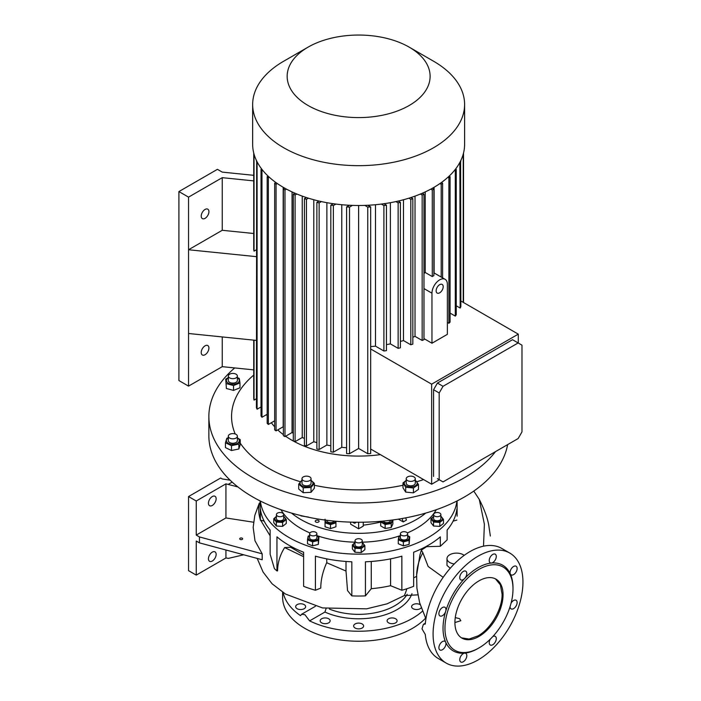 <?xml version="1.0" encoding="UTF-8"?>
<svg xmlns="http://www.w3.org/2000/svg" width="701" height="701" viewBox="0 0 701 701"><rect width="100%" height="100%" fill="white"/><g stroke="black" fill="none" stroke-linecap="round" stroke-linejoin="round"><path stroke-width="1.05" d="M456.912 501.031A98.49 56.86 180 0 1 393.314 550.513A98.49 56.86 180 0 1 288.996 537.501A98.49 56.86 180 0 1 260.36 501.031M433.56 522.043L439.816 522.411L443.496 519.476L443.496 523.445L439.816 526.381L433.56 526.013L430.992 522.701L430.992 518.731L433.56 522.043L433.56 526.013M409.761 536.8L409.112 544.379L403.373 545.86L398.282 543.739L398.282 539.77L403.373 541.899L409.112 540.41L409.761 536.8L407.649 535.608M364.888 545.676L364.888 549.645L361.208 552.59L354.951 552.213L352.375 548.901L352.375 544.931L354.951 548.243L361.208 548.62L364.888 545.676L362.321 542.364M318.99 536.8L318.342 544.379L312.602 545.86L307.511 543.739L307.511 539.77L312.602 541.899L318.342 540.41L318.99 536.8L316.878 535.608A81.693 47.169 180 0 0 355.004 542.188M286.28 519.476L286.28 523.445L282.591 526.381L276.334 526.013L273.767 522.701L273.767 518.731L276.334 522.043L282.591 522.411L286.28 519.476L283.712 516.164M315.406 590.26L320.778 588.086C320.795 579.964 322.767 571.517 326.675 562.728L346.005 571.043L347.538 590.584L351.823 595.894L351.823 561.799A98.49 56.86 180 0 1 315.406 556.165L315.406 590.26A98.49 56.86 0 0 1 303.612 586.325L303.612 552.23A98.49 56.86 180 0 1 288.996 545.282A98.49 56.86 180 0 1 276.948 536.843L276.948 570.929L277.587 570.903C277.64 562.772 279.988 554.99 284.65 547.569L303.612 556.673M351.823 595.894A98.49 56.86 0 0 0 365.44 595.894L371.267 588.682A86.687 50.051 180 0 0 390.571 585.694L401.866 590.26A98.49 56.86 0 0 0 413.651 586.325L413.651 552.23A98.49 56.86 180 0 0 440.316 536.843L440.316 546.289L426.594 546.684L426.594 546.228M401.866 590.26L401.866 556.165A98.49 56.86 180 0 1 365.44 561.799L365.44 595.894M457.122 500.926L457.122 516.19L456.886 509.005A98.49 56.86 180 0 1 447.124 530.035L447.124 539.91L440.316 546.289M464.193 555.358A9.534 5.503 0 0 0 463.256 554.728A9.534 5.503 0 0 0 452.872 553.536A9.534 5.503 0 0 0 446.984 558.618L446.984 565.365L450.217 568.301M483.515 546.175L484.382 524.208L479.291 499.445L473.78 491.077M456.886 520.089L453.118 521.123M416.692 573.768A72.527 59.182 3.5 0 1 422.843 552.774L421.362 550.11L426.594 546.684M422.843 552.774L428.162 566.496L443.163 577.335M446.984 558.618A9.534 5.503 0 0 0 449.779 562.509A9.534 5.503 0 0 0 454.248 563.963M421.362 550.11L419.934 554.982L416.604 575.241M257.197 558.417L263.085 572.06L272.102 583.802L285.544 594.071L322.521 607.942L366.597 608.836L387.118 603.815L404.302 595.596L417.831 594.851M230.103 480.167L222.243 478.949L220.64 478.021L188.543 496.553L188.543 570.667L196.245 575.109L196.245 541.023L199.452 542.872L262.192 559.766L262.192 553.834L255.006 540.804L253.166 527.389L254.787 515.437L259.326 503.108C258.222 508.549 258.564 514.087 260.334 519.713L270.139 535.836M260.386 520.291L260.386 509.005A98.49 56.86 180 0 0 270.139 530.035L270.139 554.228L274.415 568.642A98.49 56.86 0 0 0 276.948 570.929M260.15 503.239L259.326 503.108M260.334 519.713L260.15 500.926M346.005 571.043L346.005 561.466M326.692 558.863L326.841 562.754M290.678 546.228L290.678 547.262L303.612 554.868M290.678 547.262L284.65 547.569M264.163 521.141L260.483 520.151M416.552 576.406A86.687 50.051 180 0 1 413.651 577.843M371.267 561.466L371.267 588.682M390.571 585.694L390.571 558.863M422.466 611.184A76.023 43.891 180 0 1 412.39 618.378A76.023 43.891 180 0 1 309.605 620.884L304.882 614.672L301.579 614.269L300.536 615.644A76.023 43.891 180 0 1 283.151 592.573M425.568 618.159A76.023 43.891 180 0 1 412.39 628.385A76.023 43.891 180 0 1 329.54 637.892A76.023 43.891 180 0 1 282.617 597.348L282.617 592.214M304.19 604.63A4.995 2.883 0 0 0 298.749 603.999A4.995 2.883 0 0 0 295.664 606.663A4.995 2.883 0 0 0 297.128 608.705A4.995 2.883 0 0 0 302.569 609.327A4.995 2.883 0 0 0 305.654 606.663A4.995 2.883 0 0 0 304.19 604.63M328.69 618.773A4.995 2.883 0 0 0 323.249 618.151A4.995 2.883 0 0 0 320.173 620.814A4.995 2.883 0 0 0 321.628 622.847A4.995 2.883 0 0 0 327.069 623.478A4.995 2.883 0 0 0 330.153 620.814A4.995 2.883 0 0 0 328.69 618.773M362.163 623.951A4.995 2.883 0 0 0 356.721 623.329A4.995 2.883 0 0 0 353.646 625.993A4.995 2.883 0 0 0 355.1 628.026A4.995 2.883 0 0 0 360.542 628.657A4.995 2.883 0 0 0 363.626 625.993A4.995 2.883 0 0 0 362.163 623.951M420.188 604.656A4.995 2.883 0 0 0 420.136 604.63A4.995 2.883 0 0 0 414.694 603.999A4.995 2.883 0 0 0 411.618 606.663A4.995 2.883 0 0 0 413.082 608.705A4.995 2.883 0 0 0 421.205 607.785M395.636 618.773A4.995 2.883 0 0 0 390.194 618.151A4.995 2.883 0 0 0 387.11 620.814A4.995 2.883 0 0 0 388.573 622.847A4.995 2.883 0 0 0 394.015 623.478A4.995 2.883 0 0 0 397.099 620.814A4.995 2.883 0 0 0 395.636 618.773M411.978 593.668A54.459 31.44 180 0 1 397.143 609.572A54.459 31.44 180 0 1 324.931 612.043L309.605 620.884M509.785 553.063L501.767 548.436A63.537 36.689 120 0 0 469.994 551.582A63.537 36.689 120 0 0 425.297 624.03L423.395 624.354L421.984 628.841L425.297 634.51A63.537 36.689 120 0 0 438.221 658.484L446.248 663.12A63.537 36.689 120 0 0 478.021 659.974A63.537 36.689 120 0 0 519.529 603.982A63.537 36.689 120 0 0 509.785 553.063A63.537 36.689 120 0 0 478.021 556.208A63.537 36.689 120 0 0 436.513 612.201A63.537 36.689 120 0 0 446.248 663.12M513.001 589.006L513.001 587.894A49.473 28.566 120 0 0 510.337 573.979A4.995 2.883 120 0 0 511.099 574.855A4.995 2.883 120 0 0 514.946 573.523A4.995 2.883 120 0 0 517.128 568.493A4.995 2.883 120 0 0 516.094 566.206A4.995 2.883 120 0 0 512.247 567.547A4.995 2.883 120 0 0 510.065 572.568A4.995 2.883 120 0 0 510.337 573.979A49.473 28.566 120 0 0 491.401 563.043A4.995 2.883 120 0 0 496.282 556.463A4.995 2.883 120 0 0 495.248 554.176A4.995 2.883 120 0 0 491.401 555.516A4.995 2.883 120 0 0 489.228 560.537A4.995 2.883 120 0 0 490.262 562.824A4.995 2.883 120 0 0 491.401 563.043A49.473 28.566 120 0 0 478.021 567.696A49.473 28.566 120 0 0 464.632 578.5A4.995 2.883 120 0 0 465.779 571.192A4.995 2.883 120 0 0 463.282 571.438A4.995 2.883 120 0 0 460.022 575.836A4.995 2.883 120 0 0 460.785 579.841A4.995 2.883 120 0 0 463.282 579.596A4.995 2.883 120 0 0 464.632 578.5A49.473 28.566 120 0 0 445.696 611.29A4.995 2.883 120 0 0 445.967 609.581A4.995 2.883 120 0 0 444.933 607.294A4.995 2.883 120 0 0 441.087 608.634A4.995 2.883 120 0 0 438.905 613.655A4.995 2.883 120 0 0 439.939 615.942A4.995 2.883 120 0 0 445.696 611.29A49.473 28.566 120 0 0 445.696 642.212A4.995 2.883 120 0 0 444.933 641.327A4.995 2.883 120 0 0 441.087 642.668A4.995 2.883 120 0 0 438.905 647.689A4.995 2.883 120 0 0 439.939 649.976A4.995 2.883 120 0 0 443.786 648.635A4.995 2.883 120 0 0 445.967 643.614A4.995 2.883 120 0 0 445.696 642.212A49.473 28.566 120 0 0 464.632 653.139A4.995 2.883 120 0 0 463.282 653.612A4.995 2.883 120 0 0 460.022 658.011A4.995 2.883 120 0 0 460.785 662.007A4.995 2.883 120 0 0 463.282 661.762A4.995 2.883 120 0 0 466.542 657.363A4.995 2.883 120 0 0 465.779 653.358A4.995 2.883 120 0 0 464.632 653.139A49.473 28.566 120 0 0 478.021 648.486L478.985 647.926A48.106 27.777 120 0 0 513.001 589.006A48.106 27.777 120 0 0 478.985 569.37A48.106 27.777 120 0 0 444.96 628.289A48.106 27.777 120 0 0 478.985 647.926L478.021 648.486M510.065 606.654A4.995 2.883 120 0 0 511.099 608.889A4.995 2.883 120 0 0 513.596 608.643A4.995 2.883 120 0 0 516.856 604.244A4.995 2.883 120 0 0 516.094 600.249A4.995 2.883 120 0 0 513.596 600.494A4.995 2.883 120 0 0 511.064 603.202M490.297 639.154A4.995 2.883 120 0 0 490.262 644.99A4.995 2.883 120 0 0 492.759 644.745A4.995 2.883 120 0 0 496.019 640.346A4.995 2.883 120 0 0 495.248 636.342A4.995 2.883 120 0 0 492.794 636.569M478.985 580.857A34.042 19.654 120 0 0 456.745 610.851A34.042 19.654 120 0 0 461.959 638.129A34.042 19.654 120 0 0 478.985 636.438A34.042 19.654 120 0 0 501.215 606.444A34.042 19.654 120 0 0 496.001 579.166A34.042 19.654 120 0 0 478.985 580.857M495.511 578.903L500.383 584.906L502.091 594.194C502.415 608.854 490.875 628.841 478.021 635.886L469.118 639.049L461.486 637.84M454.914 622.514L460.829 620.744L459.567 618.659L455.264 617.599M324.931 612.043L326.088 608.582M242.222 538.193A1.472 0.85 180 0 1 242.651 538.797A1.472 0.85 180 0 1 241.74 539.586A1.472 0.85 180 0 1 240.136 539.402A1.472 0.85 180 0 1 239.698 538.797A1.472 0.85 180 0 1 240.609 538.009A1.472 0.85 180 0 1 242.222 538.193M253.648 522.236L225.932 517.951L196.245 535.091L199.452 536.94L262.192 553.834M199.452 536.94L199.452 542.872M188.543 496.553L196.245 500.996L225.932 483.856L237.867 486.923M225.932 483.856L225.932 517.951M212.289 505.447A5.45 3.146 120 0 0 215.847 500.645A5.45 3.146 120 0 0 215.014 496.282A5.45 3.146 120 0 0 212.289 496.553A5.45 3.146 120 0 0 208.732 501.346A5.45 3.146 120 0 0 209.573 505.71A5.45 3.146 120 0 0 212.289 505.447M196.245 500.996L196.245 535.091M225.932 549.996L225.932 557.978L228.465 558.364L243.711 554.789M232.171 482.104L228.465 484.251M196.245 575.109L225.932 557.978M212.289 561.028A5.45 3.146 120 0 0 215.847 556.235A5.45 3.146 120 0 0 215.014 551.871A5.45 3.146 120 0 0 212.289 552.134A5.45 3.146 120 0 0 208.732 556.936A5.45 3.146 120 0 0 209.573 561.299A5.45 3.146 120 0 0 212.289 561.028M276.396 516.549A5.17 2.988 0 0 0 276.991 521.097A5.17 2.988 0 0 0 283.975 520.606A5.17 2.988 0 0 0 283.651 516.549M276.396 516.374L273.767 518.731M276.396 514.604L276.396 518.679A3.628 2.094 0 0 0 278.902 520.668A3.628 2.094 0 0 0 282.967 519.905A3.628 2.094 0 0 0 283.651 518.679L283.651 514.604A3.628 2.094 180 0 1 282.967 515.831A3.628 2.094 180 0 1 278.902 516.593A3.628 2.094 180 0 1 276.396 514.604A3.628 2.094 180 0 1 277.079 513.369A3.628 2.094 180 0 1 281.145 512.606A3.628 2.094 180 0 1 283.651 514.604M282.591 522.411L282.591 526.381M276.334 522.043L276.334 526.013M309.614 535.538L308.151 536.16L307.511 539.77M309.614 535.73A5.17 2.988 0 0 0 308.37 538.85A5.17 2.988 0 0 0 312.716 540.83A5.17 2.988 0 0 0 317.93 539.13A5.17 2.988 0 0 0 316.878 535.73M309.64 537.641A3.628 2.094 0 0 0 309.614 537.86A3.628 2.094 0 0 0 313.058 539.954A3.628 2.094 0 0 0 316.861 538.07A3.628 2.094 0 0 0 316.878 537.86A3.628 2.094 0 0 0 316.861 537.641M316.861 533.996A3.628 2.094 180 0 1 313.058 535.879A3.628 2.094 180 0 1 309.614 533.785A3.628 2.094 180 0 1 309.64 533.566A3.628 2.094 180 0 1 313.435 531.691A3.628 2.094 180 0 1 316.878 533.785A3.628 2.094 180 0 1 316.861 533.996M318.342 540.41L318.342 544.379M312.602 541.899L312.602 545.86M436.285 509.715A81.693 47.169 180 0 1 416.403 528.423A81.693 47.169 180 0 1 407.342 532.935M399.386 535.95A81.693 47.169 180 0 1 362.268 542.188M309.93 532.935A81.693 47.169 180 0 1 280.978 509.715M425.726 513.088A81.693 47.169 180 0 1 416.403 519.529A81.693 47.169 180 0 1 291.546 513.088M318.534 520.44A1.928 1.113 0 0 0 316.431 520.203A1.928 1.113 0 0 0 315.24 521.229A1.928 1.113 0 0 0 315.809 522.017A1.928 1.113 0 0 0 317.912 522.263A1.928 1.113 0 0 0 319.104 521.229A1.928 1.113 0 0 0 318.534 520.44M398.405 519.143L403.241 521.938L406.449 520.081L405.695 517.864M363.258 525.172A113.466 65.508 0 0 0 380.696 522.043M350.614 522.122L350.614 524.155L358.632 528.791L363.258 526.118L363.258 522.201M392.849 520.063L392.849 524.024L391.219 527.538L385.147 528.475L380.696 525.908L380.696 521.938L385.147 524.506L391.219 523.568L392.744 519.976M335.945 522.815L335.945 526.784L330.495 528.598L325.054 526.784L325.054 522.815L330.495 524.628L335.945 522.815L335.945 521.246M325.395 520.089A5.17 2.988 0 0 0 330.495 523.559A5.17 2.988 0 0 0 335.551 521.211M325.054 519.187L325.054 522.815M334.026 521.071A3.628 2.094 180 0 1 330.066 522.657A3.628 2.094 180 0 1 326.868 520.571L326.868 520.282M330.495 524.628L330.495 528.598M507.62 444.627A149.769 86.468 180 0 1 464.535 496.921A149.769 86.468 180 0 1 301.316 515.664A149.769 86.468 180 0 1 208.863 435.777L208.863 416.508A149.769 86.468 180 0 1 234.721 367.937M495.502 451.619A149.769 86.468 180 0 1 464.535 477.653A149.769 86.468 180 0 1 301.316 496.396A149.769 86.468 180 0 1 208.863 416.508M308.563 517.075L300.974 515.901M423.579 479.572A127.083 73.368 180 0 1 416.946 481.692M402.996 485.258A127.083 73.368 180 0 1 314.363 485.276M300.335 481.701A127.083 73.368 180 0 1 240.233 443.146M235.212 433.98A127.083 73.368 180 0 1 253.736 375.096M314.363 483.339L314.363 488.203L311.034 492.321L303.209 492.715L298.696 489L298.696 484.128L303.209 487.843L311.034 487.449L314.363 483.339L311.069 480.316M226.405 388.494L225.713 379.11L226.405 388.494L233.529 390.413L233.529 385.55L239.97 382.948L239.97 387.811L233.529 390.413M380.371 454.625A94.854 54.766 180 0 1 285.596 436.259M283.379 434.655A94.854 54.766 180 0 1 277.745 429.915M274.661 426.786A94.854 54.766 180 0 1 271.34 422.738M267.177 415.851A94.854 54.766 180 0 1 266.608 414.598M231.479 450.524L225.45 447.615L225.45 442.743L231.479 445.661L231.479 450.524L238.866 448.973L238.866 444.11L240.233 439.641L240.233 444.504L238.866 448.973M413.424 488.001L418.479 484.522L418.479 489.386L413.424 492.864L405.686 492.076L402.996 487.817L402.996 482.945L405.686 487.213L413.424 488.001L413.424 492.864M405.686 487.213L405.686 492.076M406.203 480.544A6.467 3.733 0 0 0 404.372 482.551A6.467 3.733 0 0 0 409.612 486.88A6.467 3.733 0 0 0 417.104 483.848A6.467 3.733 0 0 0 415.281 480.544M418.479 484.522L415.281 480.106M406.203 480.369L402.996 482.945M406.203 478.757L406.203 483.199A4.539 2.62 0 0 0 410.742 485.819A4.539 2.62 0 0 0 415.281 483.199L415.281 478.757A4.539 2.62 0 0 0 410.742 476.137A4.539 2.62 0 0 0 406.203 478.757A4.539 2.62 0 0 0 410.742 481.377A4.539 2.62 0 0 0 415.281 478.757M228.307 437.713L226.817 438.274L225.45 442.743M228.307 438.002A6.467 3.733 0 0 0 226.668 441.77A6.467 3.733 0 0 0 231.716 444.338A6.467 3.733 0 0 0 238.585 442.375A6.467 3.733 0 0 0 237.376 438.002M231.479 445.661L238.866 444.11M240.233 439.641L237.376 437.862M228.307 436.215L228.307 440.657A4.539 2.62 0 0 0 232.837 443.277A4.539 2.62 0 0 0 237.376 440.657L237.376 436.215A4.539 2.62 -0 0 0 232.837 433.595A4.539 2.62 -0 0 0 228.307 436.215A4.539 2.62 -0 0 0 232.837 438.835A4.539 2.62 -0 0 0 237.376 436.215M358.632 205.498L358.632 448.465L367.753 453.722A105.299 60.794 0 0 0 370.671 453.556L370.671 206.926L367.788 205.27M358.632 448.465L349.519 453.722L349.519 207.102A105.299 60.794 0 0 1 346.601 206.926L349.475 205.27M346.601 206.926L346.601 453.556A105.299 60.794 0 0 0 349.519 453.722M346.601 447.746A95.31 55.028 180 0 1 341.773 447.326L333.361 452.18L333.361 205.551L335.919 204.079M333.317 203.728L330.819 205.165L330.819 451.795A105.299 60.794 0 0 0 333.361 452.18M330.819 445.792A95.31 55.028 180 0 1 326.876 445.047L319.139 449.516L319.139 202.887L321.382 201.59M319.069 201.073L316.878 202.344L316.878 448.973A105.299 60.794 0 0 0 319.139 449.516M316.878 442.629A95.31 55.028 180 0 1 313.803 441.726L306.451 445.967L306.451 199.338L308.431 198.199M306.363 197.533L304.427 198.655L304.427 445.284A105.299 60.794 0 0 0 306.451 445.967M304.427 438.423A95.31 55.028 180 0 1 302.236 437.52L295.103 441.639L295.103 195.018L296.838 194.019M294.981 193.231L293.298 194.203L293.298 440.833A105.299 60.794 0 0 0 295.103 441.639M293.298 433.227A95.31 55.028 180 0 1 292.045 432.535L284.983 436.609L283.379 435.68L283.379 189.06L284.983 189.98L284.983 436.609M283.379 426.935A95.31 55.028 180 0 1 283.178 426.778L276.063 430.887A105.299 60.794 0 0 1 274.661 429.844L274.661 183.215A105.299 60.794 0 0 0 276.063 184.258L277.307 183.539M268.106 176.126L267.177 176.661L267.177 423.29A105.299 60.794 0 0 0 268.36 424.455L274.661 420.819M261.648 168.976L261.026 169.335L261.026 415.965A105.299 60.794 0 0 0 261.972 417.27L267.177 414.265M256.671 160.985L256.417 407.754A105.299 60.794 0 0 0 257.083 409.226L261.026 406.948M253.736 340.143L253.736 398.431A105.299 60.794 0 0 0 254.025 400.113L256.417 398.729M283.178 187.272L283.178 426.778M292.045 191.908L292.045 432.535M302.236 437.52L302.236 196.114M313.803 441.726L313.803 199.75M326.876 445.047L326.876 202.685M341.773 447.326L341.773 204.718M375.499 204.718L375.499 346.154A95.31 55.028 180 0 1 370.671 346.583M390.387 202.685L390.387 343.876A95.31 55.028 180 0 1 386.453 344.62M403.469 199.75L403.469 340.555A95.31 55.028 180 0 1 400.394 341.457M415.027 196.114L415.027 336.357A95.31 55.028 180 0 1 412.836 337.251M425.218 191.908L425.218 272.487L423.974 273.443M370.671 449.026L431.641 484.225L431.641 384.174L370.671 348.967M431.965 343.227L447.369 334.333L447.369 284.308A10.892 6.291 120 0 0 445.117 279.313A10.892 6.291 120 0 0 439.667 279.857A10.892 6.291 120 0 0 431.965 293.193L431.965 343.227L423.974 338.609M415.027 336.357L422.16 340.476A105.299 60.794 0 0 0 423.974 339.661L423.974 194.203L422.282 193.231M403.469 340.555L410.812 344.796A105.299 60.794 0 0 0 412.836 344.112L412.836 198.655L410.909 197.533M390.387 343.876L398.133 348.344A105.299 60.794 0 0 0 400.394 347.801L400.394 202.344L398.194 201.073M375.499 346.154L383.903 351.008A105.299 60.794 0 0 0 386.453 350.623L386.453 205.165L383.955 203.728M460.855 300.983L518.293 334.149L431.641 384.174M459.865 162.413L460.189 308.054A105.299 60.794 0 0 0 460.855 306.582L460.601 160.985M460.189 308.054L456.237 305.776M454.616 170.255L455.291 170.65L455.291 316.107A105.299 60.794 0 0 0 456.237 314.793L456.237 169.335L455.615 168.976M455.291 316.107L450.086 313.102M447.921 177.265L448.903 177.835L448.903 323.292A105.299 60.794 0 0 0 450.086 322.118L450.086 176.661L449.157 176.126M448.903 323.292L447.369 322.399M431.641 484.225L439.343 479.782M518.293 343.043L518.293 334.149M434.094 187.272L434.094 272.952M425.218 272.487L432.28 276.571A10.892 6.291 -60 0 1 433.087 276.054A10.892 6.291 -60 0 1 433.884 275.642L433.884 189.06L432.438 188.219M430.791 189.121L432.28 189.98L432.28 276.571M432.28 189.98L433.884 189.06M422.16 340.476L422.16 195.018A105.299 60.794 0 0 0 423.974 194.203M420.434 194.019L422.16 195.018M410.812 344.796L410.812 199.338A105.299 60.794 0 0 0 412.836 198.655M408.841 198.199L410.812 199.338M398.133 348.344L398.133 202.887A105.299 60.794 0 0 0 400.394 202.344M395.89 201.59L398.133 202.887M383.903 351.008L383.903 205.551A105.299 60.794 0 0 0 386.453 205.165M381.353 204.079L383.903 205.551M439.956 183.539L441.201 184.258L441.201 277.061M441.402 182.523L442.603 183.215L442.603 277.868M460.189 162.597A105.299 60.794 0 0 0 460.855 161.125M455.291 170.65A105.299 60.794 0 0 0 456.237 169.335M448.903 177.835A105.299 60.794 0 0 0 450.086 176.661M441.201 184.258A105.299 60.794 0 0 0 442.603 183.215M256.417 249.758L254.025 251.142A105.299 60.794 180 0 1 253.736 249.451L253.736 153.011M254.025 154.124L254.025 251.142M253.736 369.874L222.243 366.667L188.543 386.12L188.543 249.749L222.243 230.296L253.736 233.503M253.736 180.884L222.243 177.668L188.543 197.13L178.913 191.566L217.424 169.335L222.243 172.113L253.736 175.32M222.243 230.296L222.243 177.668M256.417 256.662L188.543 249.749L188.543 197.13M205.069 218.344A5.45 3.146 120 0 0 208.626 213.542A5.45 3.146 120 0 0 207.794 209.178A5.45 3.146 120 0 0 205.069 209.45A5.45 3.146 120 0 0 201.511 214.252A5.45 3.146 120 0 0 202.352 218.616A5.45 3.146 120 0 0 205.069 218.344M188.543 386.12L178.913 380.564L178.913 191.566M205.069 354.715A5.45 3.146 120 0 0 208.626 349.913A5.45 3.146 120 0 0 207.794 345.549A5.45 3.146 120 0 0 205.069 345.821A5.45 3.146 120 0 0 201.511 350.623A5.45 3.146 120 0 0 202.352 354.986A5.45 3.146 120 0 0 205.069 354.715M222.243 366.667L222.243 336.927M409.182 47.142L433.568 61.224A105.974 61.189 180 0 1 464.605 104.484L464.605 144.31A105.974 61.189 180 0 1 433.568 187.579A105.974 61.189 180 0 1 318.079 200.836A105.974 61.189 180 0 1 252.658 144.31L252.658 104.484A105.974 61.189 180 0 1 283.695 61.224L308.089 47.133A71.484 41.271 180 0 1 308.089 47.133A71.484 41.271 180 0 1 409.182 47.142A71.484 41.271 180 0 1 409.182 105.501A71.484 41.271 180 0 1 308.089 105.501A71.484 41.271 180 0 1 308.089 47.142L283.695 61.224M464.605 104.484A105.974 61.189 180 0 1 433.568 147.745A105.974 61.189 180 0 1 318.079 161.011A105.974 61.189 180 0 1 252.658 104.484M463.536 302.534L463.536 153.011L463.536 302.534M284.983 189.98L286.472 189.121M284.834 188.219L283.379 189.06M367.753 453.722L367.753 207.102A105.299 60.794 0 0 0 370.671 206.926M364.8 205.393L367.753 207.102M352.472 205.393L349.519 207.102M275.861 182.523L274.661 183.215M276.063 184.258L276.063 430.887M267.177 176.661A105.299 60.794 0 0 0 268.36 177.835L269.342 177.265M268.36 177.835L268.36 424.455M261.026 169.335A105.299 60.794 0 0 0 261.972 170.65L262.656 170.255M261.972 170.65L261.972 417.27M256.417 161.125A105.299 60.794 0 0 0 257.083 162.597L257.398 162.413M257.083 162.597L257.083 409.226M254.025 340.169L254.025 400.113M463.238 154.124L463.238 302.359M293.298 194.203A105.299 60.794 0 0 0 295.103 195.018M304.427 198.655A105.299 60.794 0 0 0 306.451 199.338M316.878 202.344A105.299 60.794 0 0 0 319.139 202.887M330.819 205.165A105.299 60.794 0 0 0 333.361 205.551M256.417 340.414L188.543 333.501M437.424 478.669L443.041 481.911L518.135 438.554L521.982 431.886L521.982 345.172L518.135 342.947L443.041 386.304L439.185 392.972L439.185 479.686M518.135 342.947L512.519 339.705L437.424 383.061L433.568 389.73L433.568 476.443M437.424 383.061L443.041 386.304M433.568 389.73L439.185 392.972M439.667 284.676A4.995 2.883 120 0 0 436.408 289.075A4.995 2.883 120 0 0 437.17 293.071A4.995 2.883 120 0 0 439.667 292.825A4.995 2.883 120 0 0 442.927 288.426A4.995 2.883 120 0 0 442.165 284.431A4.995 2.883 120 0 0 439.667 284.676M228.307 377.681L225.713 379.11M228.307 377.839A6.467 3.733 0 0 0 227.545 382.641A6.467 3.733 0 0 0 236.552 383.552A6.467 3.733 0 0 0 238.138 378.356A6.467 3.733 0 0 0 237.376 377.839M239.97 382.948L239.278 378.426L237.376 377.602M226.405 383.631L233.529 385.55M228.307 376.051L228.307 380.494A4.539 2.62 0 0 0 229.63 382.352A4.539 2.62 0 0 0 234.581 382.912A4.539 2.62 0 0 0 237.376 380.494L237.376 376.051A4.539 2.62 0 0 0 236.053 374.194A4.539 2.62 0 0 0 231.102 373.624A4.539 2.62 0 0 0 228.307 376.051A4.539 2.62 0 0 0 229.63 377.9A4.539 2.62 0 0 0 234.581 378.47A4.539 2.62 0 0 0 237.376 376.051M403.241 521.938L402.085 518.53M355.863 522.236A2.269 1.314 60 0 1 355.433 522.885L355.118 523.069A2.269 1.314 -120 0 1 353.979 522.955L352.638 522.175M355.118 523.069A2.269 1.314 -120 0 0 355.573 522.227M358.632 522.245L358.632 528.791M302.017 480.019L298.696 484.128M301.991 480.544A6.467 3.733 0 0 0 301.561 485.591A6.467 3.733 0 0 0 310.236 486.257A6.467 3.733 0 0 0 311.069 480.544M301.991 478.757L301.991 483.199A4.539 2.62 0 0 0 304.795 485.627A4.539 2.62 0 0 0 309.737 485.057A4.539 2.62 0 0 0 311.069 483.199L311.069 478.757A4.539 2.62 0 0 0 308.265 476.338A4.539 2.62 0 0 0 303.323 476.899A4.539 2.62 0 0 0 301.991 478.757A4.539 2.62 0 0 0 304.795 481.175A4.539 2.62 0 0 0 309.737 480.606A4.539 2.62 0 0 0 311.069 478.757M311.034 487.449L311.034 492.321M303.209 487.843L303.209 492.715M355.004 542.583L352.375 544.931M355.004 542.749A5.17 2.988 0 0 0 354.364 546.57A5.17 2.988 0 0 0 360.752 547.604A5.17 2.988 0 0 0 362.268 542.749M362.268 540.804L362.268 544.879A3.628 2.094 180 0 1 359.394 546.929A3.628 2.094 180 0 1 355.319 545.737A3.628 2.094 180 0 1 355.004 544.879L355.004 540.804A3.628 2.094 180 0 1 357.878 538.754A3.628 2.094 180 0 1 361.944 539.945A3.628 2.094 180 0 1 362.268 540.804A3.628 2.094 180 0 1 359.394 542.854A3.628 2.094 180 0 1 355.319 541.663A3.628 2.094 180 0 1 355.004 540.804M361.208 548.62L361.208 552.59M354.951 548.243L354.951 552.213M400.385 535.538L398.922 536.16L398.282 539.77M400.385 535.73A5.17 2.988 0 0 0 399.824 536.107A5.17 2.988 0 0 0 400.99 540.278A5.17 2.988 0 0 0 408.21 539.612A5.17 2.988 0 0 0 407.649 535.73M400.385 533.785L400.385 537.86A3.628 2.094 0 0 0 401.892 539.56A3.628 2.094 0 0 0 405.669 539.726A3.628 2.094 0 0 0 407.649 537.86L407.649 533.785A3.628 2.094 180 0 1 405.669 535.652A3.628 2.094 180 0 1 401.892 535.485A3.628 2.094 180 0 1 400.385 533.785A3.628 2.094 180 0 1 402.365 531.919A3.628 2.094 180 0 1 406.151 532.085A3.628 2.094 180 0 1 407.649 533.785M409.112 540.41L409.112 544.379M403.373 541.899L403.373 545.86M416.403 515.55L409.656 517.075M433.612 516.549A5.17 2.988 0 0 0 432.096 518.372A5.17 2.988 0 0 0 436.714 521.649A5.17 2.988 0 0 0 442.392 518.985A5.17 2.988 0 0 0 440.876 516.549M443.496 519.476L440.929 516.164M433.612 516.374L430.992 518.731M433.612 514.604L433.612 518.679A3.628 2.094 0 0 0 436.872 520.764A3.628 2.094 0 0 0 440.876 518.679L440.876 514.604A3.628 2.094 180 0 1 436.872 516.69A3.628 2.094 180 0 1 433.612 514.604A3.628 2.094 180 0 1 437.617 512.519A3.628 2.094 180 0 1 440.876 514.604M439.816 522.411L439.816 526.381M380.932 521.281L380.696 521.938M381.712 521.211A5.17 2.988 0 0 0 385.313 523.445A5.17 2.988 0 0 0 390.431 522.683A5.17 2.988 0 0 0 391.877 520.089M383.245 521.071A3.628 2.094 0 0 0 384.201 522.061A3.628 2.094 0 0 0 388.161 522.508A3.628 2.094 0 0 0 390.404 520.571L390.404 520.282M391.219 523.568L391.219 527.538M385.147 524.506L385.147 528.475M406.808 588.761A72.527 44.014 57.3 0 1 404.302 595.596M329.417 609.081A51.287 29.608 0 0 0 394.9 605.682A51.287 29.608 0 0 0 407.167 594.317M423.974 288.584L431.965 293.193M479.291 499.445C484.391 509.496 487.554 518.135 488.781 525.356L490.349 536.028M425.919 618.852L419.636 602.737L416.893 588.121L416.639 574.566M301.579 614.269L315.371 606.312M423.395 624.354L425.367 623.215M309.614 533.785L309.614 537.86M316.878 533.785L316.878 537.86M433.884 272.838L445.117 279.313"/></g></svg>
